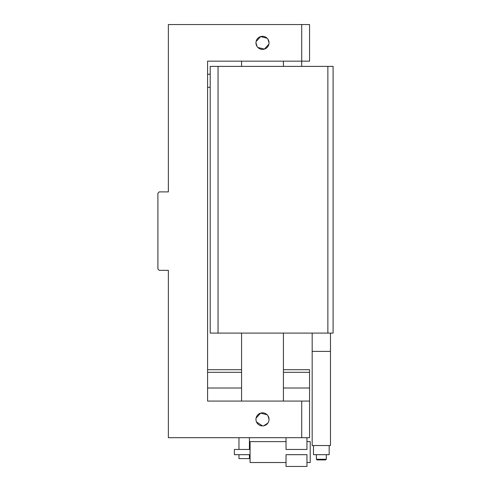<?xml version="1.0" encoding="UTF-8"?>
<svg xmlns="http://www.w3.org/2000/svg" width="491" height="491" viewBox="0 0 491 491"><rect width="100%" height="100%" fill="white"/><g stroke="black" fill="none" stroke-linecap="round" stroke-linejoin="round"><path stroke-width="0.74" d="M306.949 454.684L306.949 466.45L286.032 466.45L286.032 454.684L306.949 454.684M286.032 437.69L286.032 449.455L306.949 449.455L306.949 437.69M269.031 419.382A6.536 6.536 0 0 0 262.495 412.845A6.536 6.536 0 0 0 255.958 419.382A6.536 6.536 0 0 0 262.495 425.918A6.536 6.536 0 0 0 269.031 419.382L267.926 415.742M256.087 418.105L260.586 413.134L267.116 414.76M269.031 42.852A6.536 6.536 0 0 0 262.495 36.316A6.536 6.536 0 0 0 255.958 42.852A6.536 6.536 0 0 0 262.495 49.388A6.536 6.536 0 0 0 269.031 42.852L267.926 39.212M256.087 41.575L260.586 36.604L267.116 38.23M210.203 87.306L207.583 87.306M301.72 66.389L301.72 24.55L168.364 24.55L168.364 191.895L159.213 191.895L157.906 193.202L157.906 269.031L159.213 270.338L168.364 270.338L168.364 437.69L301.72 437.69L301.72 401.079L207.583 401.079L207.583 61.154L309.563 61.154L309.563 24.55L301.72 24.55M301.72 401.079L309.563 401.079L309.563 437.69L301.72 437.69M283.417 369.705L309.563 369.705L309.563 372.319L283.417 372.319M309.563 401.079L309.563 372.319M207.583 369.705L241.578 369.705M241.578 372.319L207.583 372.319M268.908 44.135L264.41 49.106L257.873 47.48M257.069 46.498L255.958 42.852M267.926 423.021L263.777 425.795M262.501 425.918L256.462 421.898M256.087 420.677L255.958 419.382M250.079 458.606L238.964 458.606L238.964 454.684M238.964 449.455L238.964 437.69M250.079 454.684L234.391 454.684L234.391 449.455L250.079 449.455M306.949 441.612L310.22 441.612L310.22 462.528L306.949 462.528M286.032 462.528L250.079 462.528L250.079 441.612L286.032 441.612M330.48 351.396L330.48 445.533L312.178 445.533L312.178 351.396L330.48 351.396L330.48 333.094M312.178 333.094L312.178 351.396M218.047 66.389L218.047 333.094L210.203 333.094L210.203 66.389L333.094 66.389L333.094 333.094L327.865 333.094L327.865 66.389M218.047 333.094L327.865 333.094M313.485 445.533L313.485 454.684L329.173 454.684L329.173 445.533M319.064 459.914L325.643 459.914L317.014 459.914L316.364 459.257L326.294 459.257L325.643 459.914L326.294 459.257L326.294 454.684M316.364 454.684L316.364 459.257L316.364 454.684L323.637 454.684M207.583 74.233L210.203 74.233M207.583 388.007L241.578 388.007M283.417 388.007L309.563 388.007M249.422 437.69L249.422 449.455M249.422 454.684L249.422 458.606M241.578 401.079L241.578 333.094M241.578 66.389L241.578 61.154M283.417 401.079L283.417 333.094M283.417 66.389L283.417 61.154M316.364 459.257L317.014 459.914"/></g></svg>

